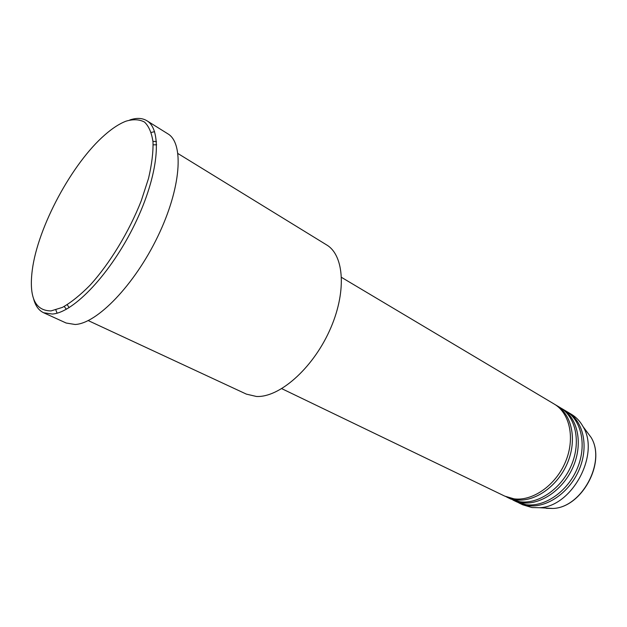 <?xml version="1.0" encoding="UTF-8"?>
<svg xmlns="http://www.w3.org/2000/svg" width="627" height="627" viewBox="0 0 627 627"><rect width="100%" height="100%" fill="white"/><g stroke="black" fill="none" stroke-linecap="round" stroke-linejoin="round"><path stroke-width="0.94" d="M281.782 388.669L504.766 496.129L513.952 498.826C532.589 501.428 555.694 485.329 565.46 461.934C575.367 438.587 569.904 413.154 554.237 404.07L341.574 277.408M505.793 496.6L515.99 499.813C534.627 502.423 557.709 486.372 567.451 463.024C577.334 439.723 571.848 414.314 556.18 405.23L555.201 404.674M506.804 497.109L510.848 499.061L520.042 501.772C538.679 504.406 561.721 488.449 571.416 465.179C581.253 441.964 575.719 416.626 560.036 407.526L556.18 405.23M561.957 408.671L565.773 410.944C581.472 420.051 587.068 445.303 577.302 468.393C567.678 491.521 544.698 507.353 526.061 504.68L516.86 501.953L512.862 500.025L522.056 502.744C540.693 505.393 563.712 489.475 573.384 466.253C583.196 443.085 577.647 417.77 561.957 408.671L560.985 408.114M517.871 502.415L528.052 505.644C546.689 508.325 569.653 492.54 579.246 469.451C588.988 446.408 583.376 421.187 567.67 412.072L566.714 411.524M88.219 320.585L246.403 394.132L256.372 396.46C278.937 397.784 311.925 369.303 329.293 331.236C346.833 293.217 344.552 255.377 326.604 244.898L177.974 153.56M125.964 121.191C119.404 123.723 112.382 128.276 104.889 134.86C72.05 163.279 37.863 226.888 32.291 269.963C28.811 297.182 35.073 310.827 51.069 310.906L62.481 307.363C71.078 302.496 80.264 295.121 90.029 285.238C109.717 263.638 129.091 231.771 141.271 200.734L148.513 178.468C151.789 164.533 153.286 152.377 153.012 142C151.726 132.916 148.897 126.278 144.508 122.069C139.366 119.326 133.183 119.028 125.964 121.191M129.781 119.992C136.529 117.688 142.204 117.923 146.812 120.697C162.667 129.726 158.827 174.792 134.876 224.019C111.089 273.278 73.625 312.771 52.323 314.041L43.616 312.74C38.756 310.42 35.425 305.819 33.631 298.922M55.858 309.973L57.065 313.155M43.616 312.74L66.148 323.023L75.115 324.488C96.95 323.61 134.452 285.066 157.753 236.536C181.219 188.045 184.244 143.215 167.832 133.81L146.812 120.697M518.85 502.917L522.808 504.821L532.009 507.556L539.455 507.713C571.973 506.867 600.282 454.191 583.039 426.603C580.108 421.289 576.244 417.198 571.44 414.322L567.67 412.072M154.587 131.678L151.264 132.43M156.46 141.584L152.957 141.349M546.297 508.325L552.904 508.466C581.684 507.698 606.333 461.833 591.089 437.411L585.947 430.506M64.22 306.462L66.36 309.252M153.168 144.829L156.64 144.79M539.455 507.713L552.904 508.466C581.927 507.658 606.434 462.06 591.089 437.411L583.039 426.603M67.238 304.714L69.127 307.638"/></g></svg>
